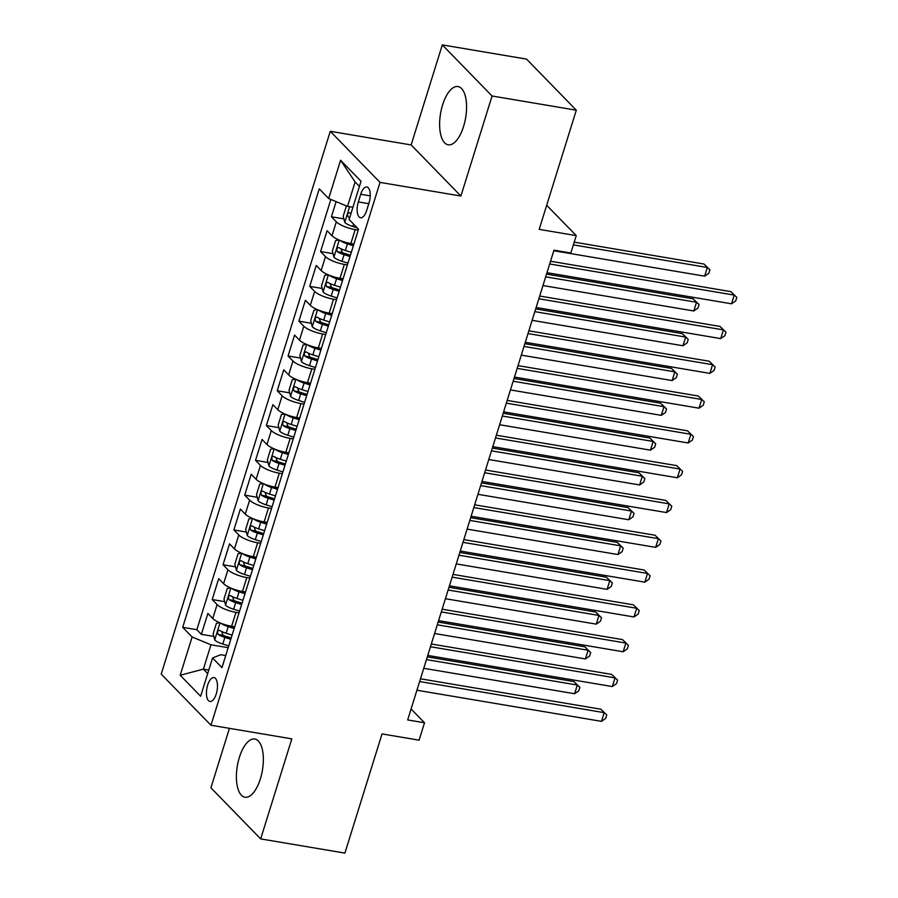 <?xml version="1.0" encoding="UTF-8"?>
<svg xmlns="http://www.w3.org/2000/svg" width="898" height="898" viewBox="0 0 898 898"><rect width="100%" height="100%" fill="white"/><g stroke="black" fill="none" stroke-linecap="round" stroke-linejoin="round"><path stroke-width="1.35" d="M260.364 778.892A29.533 12.718 -80.4 0 0 254.785 738.998A29.533 12.718 -80.4 0 0 239.384 757.351A29.533 12.718 -80.4 0 0 244.974 797.244A29.533 12.718 -80.4 0 0 260.364 778.892M463.581 126.45A29.533 12.718 -80.4 0 0 458.002 86.556A29.533 12.718 -80.4 0 0 442.602 104.909A29.533 12.718 -80.4 0 0 448.181 144.803A29.533 12.718 -80.4 0 0 463.581 126.45M216.261 693.93A12.112 5.22 -80.4 0 0 213.971 677.563A12.112 5.22 -80.4 0 0 207.663 685.095A12.112 5.22 -80.4 0 0 209.941 701.461A12.112 5.22 -80.4 0 0 216.261 693.93M229.439 728.334L210.907 787.804L260.667 838.9L344.911 853.1L382.032 733.924L419.097 740.177L424.518 722.778L411.082 708.971M330.273 131.31L161.202 674.129L210.951 725.225L380.022 182.395L330.273 131.31L411.138 144.937L460.899 196.033L492.059 95.996L442.299 44.9L411.138 144.937M442.299 44.9L526.542 59.1L576.303 110.196L539.182 229.372L576.247 235.624L546.691 205.272M492.059 95.996L576.303 110.196M336.133 201.635L331.418 216.777L343.889 218.876M353.902 244.043L350.849 243.526A15.143 4.108 -162.7 0 1 331.991 235.736L327.074 230.696L320.575 251.575L333.057 253.674M343.07 278.84L340.005 278.324A15.143 4.108 17.3 0 1 321.147 270.534L316.242 265.494L309.731 286.372L322.214 288.471M332.226 313.638L329.173 313.121A15.143 4.108 17.3 0 1 310.315 305.331L305.399 300.291L298.899 321.17L311.382 323.269M321.394 348.435L318.33 347.919A15.143 4.108 17.3 0 1 299.472 340.129L294.566 335.089L288.056 355.967L300.538 358.066M310.551 383.233L307.486 382.716A15.143 4.108 17.3 0 1 288.64 374.915L283.723 369.875L277.224 390.753L289.706 392.864M299.719 418.03L296.654 417.514A15.143 4.108 17.3 0 1 277.796 409.713L272.891 404.672L266.38 425.551L278.863 427.661M288.875 452.828L285.811 452.311A15.143 4.108 17.3 0 1 266.953 444.51L262.048 439.47L255.548 460.348L268.031 462.459M278.043 487.625L274.979 487.109A15.143 4.108 17.3 0 1 256.121 479.308L251.216 474.267L244.705 495.146L257.187 497.256M267.2 522.423L264.135 521.906A15.143 4.108 17.3 0 1 245.277 514.105L240.372 509.065L233.873 529.943L246.355 532.054M256.357 557.22L253.303 556.704A15.143 4.108 17.3 0 1 234.445 548.903L229.54 543.862L223.03 564.741L235.512 566.84M245.524 592.006L242.46 591.49A15.143 4.108 17.3 0 1 223.602 583.7L218.697 578.66L212.197 599.538L224.68 601.638M576.247 235.624L570.825 253.023L553.976 250.183L407.67 719.938L424.518 722.778M360.715 194.26L358.324 201.915A11.741 5.051 -80.4 0 0 360.547 217.765A11.741 5.051 -80.4 0 0 366.665 210.469L369.056 202.813A11.741 5.051 -80.4 0 0 366.833 186.964A11.741 5.051 -80.4 0 0 360.715 194.26L370.223 195.865M225.724 655.585L220.65 654.721L212.557 657.976L221.963 667.641L358.526 229.203L349.109 219.539L361.03 181.261L340.589 160.271L328.668 198.548L319.261 188.883L182.698 627.32L192.116 636.985L210.974 644.786L203.386 669.145L207.696 673.567M212.557 657.976L200.636 696.253L180.195 675.262L192.116 636.985M239.025 612.885L235.961 612.369A15.143 4.108 -162.7 0 1 217.103 604.579L212.197 599.538M234.681 626.804L231.628 626.288L235.961 612.369M249.857 578.087L246.804 577.582A15.143 4.108 -162.7 0 1 227.946 569.781L223.03 564.741M260.701 543.301L257.636 542.785A15.143 4.108 -162.7 0 1 238.778 534.984L233.873 529.943M271.533 508.504L268.48 507.987A15.143 4.108 -162.7 0 1 249.622 500.186L244.705 495.146M282.376 473.706L279.312 473.19A15.143 4.108 -162.7 0 1 260.454 465.389L255.548 460.348M293.208 438.909L290.155 438.392A15.143 4.108 -162.7 0 1 271.297 430.591L266.38 425.551M304.052 404.111L300.987 403.595A15.143 4.108 -162.7 0 1 282.129 395.794L277.224 390.753M314.884 369.314L311.831 368.797A15.143 4.108 -162.7 0 1 292.973 361.007L288.056 355.967M325.727 334.516L322.663 334A15.143 4.108 -162.7 0 1 303.805 326.21L298.899 321.17M336.559 299.719L333.506 299.202A15.143 4.108 -162.7 0 1 314.648 291.412L309.731 286.372M347.403 264.921L344.338 264.405A15.143 4.108 -162.7 0 1 325.48 256.615L320.575 251.575M358.235 230.124L355.181 229.607A15.143 4.108 -162.7 0 1 336.323 221.817L331.418 216.777M330.857 199.457L196.853 629.711L201.354 634.336L213.836 636.435M231.628 626.288A15.143 4.108 17.3 0 1 212.77 618.498L207.865 613.457L201.354 634.336M359.425 186.414L355.114 181.991L347.526 206.349L328.668 198.548M352.936 207.258L347.526 206.349M460.899 196.033L380.022 182.395M260.667 838.9L291.828 738.863L210.951 725.225M208.796 670.054L203.386 669.145L180.195 675.262M228.182 647.683L210.974 644.786M196.853 629.711L182.698 627.32M355.114 181.991L340.589 160.271M549.677 263.978L734.238 295.094L731.533 303.793L546.972 272.678M550.53 261.239L730.882 291.637L736.798 297.406L735.72 300.886L731.533 303.793M730.882 291.637L736.798 297.406M346.426 205.889L343.204 216.216L344.81 222.457A10.035 2.716 17.3 0 0 352.847 226.487L357.191 227.845M553.797 250.744L704.638 276.169L707.343 267.481L703.987 264.023L574.215 242.146M350.972 213.567A10.035 2.716 -162.7 0 1 349.603 212.77C347.582 213.006 347.144 214.398 348.301 216.946A10.035 2.716 17.3 0 0 349.67 217.743M703.987 264.023L709.903 269.793L707.343 267.481L573.362 244.885M709.903 269.793L708.825 273.273L704.638 276.169M538.845 298.776L723.406 329.892L720.69 338.591L536.128 307.475M539.698 296.037L720.039 326.434L725.966 332.204L724.877 335.684L720.69 338.591M720.039 326.434L725.966 332.204M528.002 333.573L712.563 364.689L709.858 373.388L525.296 342.273M528.855 330.823L709.207 361.232L715.122 367.001L714.045 370.481L709.858 373.388M709.207 361.232L715.122 367.001M517.169 368.371L701.731 399.487L699.014 408.186L514.453 377.07M518.023 365.621L698.363 396.029L704.29 401.799L703.201 405.279L699.014 408.186M698.363 396.029L704.29 401.799M506.326 403.168L690.888 434.284L688.182 442.972L503.621 411.868M507.179 400.418L687.531 430.827L693.447 436.596L692.369 440.076L688.182 442.972M687.531 430.827L693.447 436.596M338.894 239.946L335.616 240.574L332.372 251.013L333.977 257.255A10.035 2.716 17.3 0 0 342.015 261.284L347.953 263.136M340.095 240.451A10.035 2.716 17.3 0 0 347.425 243.886L353.374 245.738M350.714 243.504L353.778 244.458M542.964 285.542L693.795 310.966L696.511 302.267L693.144 298.821L546.523 274.103M351.32 252.349L345.371 250.497A10.035 2.716 -162.7 0 1 338.759 247.567C336.739 247.803 336.301 249.195 337.457 251.743A10.035 2.716 17.3 0 0 344.069 254.673L350.018 256.525M350.411 255.245L344.473 253.393A5.107 1.392 -162.7 0 1 342.306 252.562L341.24 249.79M693.144 298.821L699.071 304.579L696.511 302.267L545.67 276.842M699.071 304.579L697.982 308.059L693.795 310.966M328.062 274.743L324.784 275.372L321.529 285.811L323.134 292.052A10.035 2.716 17.3 0 0 331.171 296.082L337.12 297.934M329.252 275.248A10.035 2.716 17.3 0 0 336.593 278.683L342.542 280.535M339.871 278.301L342.935 279.256M532.121 320.339L682.963 345.764L685.668 337.064L682.312 333.618L535.691 308.901M340.477 287.147L334.527 285.295A10.035 2.716 -162.7 0 1 327.927 282.365C325.895 282.601 325.469 283.993 326.625 286.541A10.035 2.716 17.3 0 0 333.237 289.47L339.175 291.322M339.579 290.043L333.641 288.191A5.107 1.392 -162.7 0 1 331.474 287.36L330.397 284.587M682.312 333.618L688.227 339.377L685.668 337.064L534.838 311.64M688.227 339.377L687.15 342.856L682.963 345.764M317.219 309.541L313.941 310.169L310.697 320.608L312.302 326.85A10.035 2.716 17.3 0 0 320.339 330.879L326.277 332.731M318.42 310.046A10.035 2.716 17.3 0 0 325.75 313.481L331.699 315.333M329.027 313.099L332.092 314.053M521.289 355.137L672.119 380.561L674.836 371.862L671.468 368.416L524.847 343.698M329.645 321.944L323.695 320.092A10.035 2.716 -162.7 0 1 317.084 317.162C315.063 317.398 314.626 318.79 315.782 321.338A10.035 2.716 17.3 0 0 322.393 324.268L328.342 326.12M328.735 324.84L322.797 322.988A5.107 1.392 -162.7 0 1 320.631 322.158L319.565 319.385M671.468 368.416L677.395 374.174L674.836 371.862L523.994 346.437M677.395 374.174L676.306 377.654L672.119 380.561M306.386 344.338L303.109 344.955L299.853 355.395L301.459 361.636A10.035 2.716 17.3 0 0 309.496 365.666L315.445 367.529M307.576 344.843A10.035 2.716 17.3 0 0 314.917 348.278L320.867 350.13M318.195 347.896L321.26 348.851M510.446 389.934L661.287 415.359L663.992 406.659L660.636 403.213L514.015 378.485M318.801 356.742L312.852 354.878A10.035 2.716 -162.7 0 1 306.24 351.96C304.22 352.196 303.793 353.588 304.95 356.136A10.035 2.716 17.3 0 0 311.561 359.054L317.499 360.917M317.903 359.638L311.965 357.786A5.107 1.392 -162.7 0 1 309.799 356.955L308.721 354.182M660.636 403.213L666.552 408.972L663.992 406.659L513.162 381.235M666.552 408.972L665.474 412.451L661.287 415.359M495.494 437.955L680.055 469.07L677.339 477.77L492.778 446.654M496.347 435.216L676.688 465.624L682.615 471.383L681.526 474.862L677.339 477.77M676.688 465.624L682.615 471.383M295.543 379.136L292.265 379.753L289.021 390.192L290.626 396.433A10.035 2.716 17.3 0 0 298.664 400.463L304.602 402.326M296.744 379.641A10.035 2.716 17.3 0 0 304.074 383.064L310.023 384.928M307.352 382.694L310.416 383.648M499.614 424.732L650.444 450.156L653.16 441.457L649.793 438.011L503.172 413.282M307.969 391.539L302.02 389.676A10.035 2.716 -162.7 0 1 295.408 386.757C293.388 386.993 292.95 388.385 294.106 390.933A10.035 2.716 17.3 0 0 300.718 393.852L306.667 395.715M307.06 394.435L301.122 392.583A5.107 1.392 -162.7 0 1 298.955 391.752L297.889 388.98M649.793 438.011L655.72 443.769L653.16 441.457L502.319 416.032M655.72 443.769L654.631 447.249L650.444 450.156M484.651 472.752L669.212 503.868L666.507 512.567L481.945 481.451M485.504 470.013L665.856 500.422L671.771 506.18L670.694 509.66L666.507 512.567M665.856 500.422L671.771 506.18M284.711 413.933L281.433 414.55L278.178 424.99L279.783 431.231A10.035 2.716 17.3 0 0 287.82 435.261L293.769 437.124M285.901 414.438A10.035 2.716 17.3 0 0 293.242 417.862L299.191 419.725M296.52 417.491L299.584 418.446M488.77 459.529L639.612 484.954L642.317 476.254L638.961 472.797L492.34 448.08M297.126 426.337L291.176 424.473A10.035 2.716 -162.7 0 1 284.565 421.555C282.544 421.791 282.118 423.183 283.274 425.731A10.035 2.716 17.3 0 0 289.886 428.649L295.824 430.512M296.228 429.233L290.29 427.381A5.107 1.392 -162.7 0 1 288.123 426.55L287.046 423.777M638.961 472.797L644.876 478.567L642.317 476.254L491.487 450.83M644.876 478.567L643.799 482.046L639.612 484.954M473.818 507.55L658.38 538.665L655.663 547.365L471.102 516.249M474.672 504.811L655.012 535.219L660.939 540.978L659.85 544.457L655.663 547.365M655.012 535.219L660.939 540.978M273.868 448.731L270.59 449.348L267.346 459.787L268.951 466.028A10.035 2.716 17.3 0 0 276.988 470.058L282.926 471.91M275.069 449.225A10.035 2.716 17.3 0 0 282.399 452.659L288.348 454.523M285.676 452.289L288.741 453.243M477.938 494.315L628.768 519.751L631.485 511.052L628.117 507.595L481.496 482.877M286.294 461.134L280.344 459.271A10.035 2.716 -162.7 0 1 273.733 456.352C271.712 456.588 271.275 457.969 272.431 460.528A10.035 2.716 17.3 0 0 279.042 463.447L284.992 465.299M285.384 464.03L279.446 462.178A5.107 1.392 -162.7 0 1 277.28 461.348L276.214 458.575M628.117 507.595L634.044 513.364L631.485 511.052L480.643 485.616M634.044 513.364L632.955 516.844L628.768 519.751M462.975 542.347L647.537 573.463L644.831 582.162L460.27 551.046M463.828 539.608L644.18 570.017L650.096 575.775L649.018 579.255L644.831 582.162M644.18 570.017L650.096 575.775M263.035 483.528L259.758 484.145L256.502 494.585L258.108 500.826A10.035 2.716 17.3 0 0 266.145 504.856L272.094 506.708M264.225 484.022A10.035 2.716 17.3 0 0 271.566 487.457L277.516 489.309M274.844 487.086L277.909 488.041M467.095 529.113L617.936 554.549L620.641 545.849L617.285 542.392L470.664 517.675M275.45 495.921L269.501 494.068A10.035 2.716 -162.7 0 1 262.889 491.15C260.869 491.374 260.442 492.766 261.599 495.326A10.035 2.716 17.3 0 0 268.199 498.244L274.148 500.096M274.552 498.828L268.614 496.976A5.107 1.392 -162.7 0 1 266.448 496.134L265.37 493.372M617.285 542.392L623.201 548.162L620.641 545.849L469.811 520.413M623.201 548.162L622.123 551.641L617.936 554.549M452.143 577.145L636.704 608.26L633.988 616.96L449.427 585.844M452.996 574.406L633.337 604.814L639.264 610.573L638.175 614.052L633.988 616.96M633.337 604.814L639.264 610.573M252.192 518.326L248.914 518.943L245.67 529.382L247.276 535.623A10.035 2.716 17.3 0 0 255.313 539.653L261.251 541.505M253.393 518.82A10.035 2.716 17.3 0 0 260.723 522.254L266.672 524.106M264.001 521.884L267.065 522.838M456.263 563.91L607.093 589.346L609.809 580.647L606.442 577.19L459.821 552.472M264.618 530.718L258.669 528.866A10.035 2.716 -162.7 0 1 252.057 525.947C250.037 526.172 249.599 527.564 250.755 530.123A10.035 2.716 17.3 0 0 257.367 533.042L263.316 534.894M263.709 533.625L257.771 531.773A5.107 1.392 -162.7 0 1 255.604 530.931L254.538 528.17M606.442 577.19L612.369 582.959L609.809 580.647L458.968 555.211M612.369 582.959L611.28 586.439L607.093 589.346M441.3 611.942L625.861 643.058L623.156 651.757L438.594 620.641M442.153 609.203L622.505 639.601L628.42 645.37L627.343 648.85L623.156 651.757M622.505 639.601L628.42 645.37M241.349 553.112L238.082 553.74L234.827 564.18L236.432 570.421A10.035 2.716 17.3 0 0 244.469 574.451L250.419 576.303M242.55 553.617A10.035 2.716 17.3 0 0 249.891 557.052L255.84 558.904M253.169 556.681L256.233 557.636M445.419 598.708L596.261 624.144L598.966 615.444L595.61 611.987L448.989 587.27M253.775 565.516L247.826 563.663A10.035 2.716 -162.7 0 1 241.214 560.734C239.194 560.969 238.767 562.361 239.923 564.909A10.035 2.716 17.3 0 0 246.523 567.839L252.473 569.691M252.877 568.423L246.939 566.571A5.107 1.392 -162.7 0 1 244.761 565.729L243.695 562.956M595.61 611.987L601.525 617.757L598.966 615.444L448.136 590.008M601.525 617.757L600.448 621.236L596.261 624.144M430.468 646.74L615.029 677.855L612.313 686.555L427.751 655.439M431.321 644.001L611.661 674.398L617.588 680.168L616.499 683.647L612.313 686.555M611.661 674.398L617.588 680.168M230.517 587.909L227.239 588.538L223.995 598.977L225.6 605.218A10.035 2.716 17.3 0 0 233.626 609.248L239.575 611.1M231.718 588.415A10.035 2.716 17.3 0 0 239.048 591.849L244.997 593.701M242.325 591.468L245.39 592.433M434.587 633.505L585.417 658.941L588.134 650.242L584.766 646.785L438.145 622.067M242.943 600.313L236.993 598.461A10.035 2.716 -162.7 0 1 230.382 595.531C228.361 595.767 227.924 597.159 229.08 599.707A10.035 2.716 17.3 0 0 235.691 602.637L241.641 604.489M242.033 603.22L236.095 601.368A5.107 1.392 -162.7 0 1 233.929 600.526L232.863 597.754M584.766 646.785L590.693 652.554L588.134 650.242L437.292 624.806M590.693 652.554L589.604 656.034L585.417 658.941M419.624 681.537L604.186 712.653L601.48 721.352L416.919 690.236M420.477 678.798L600.829 709.196L606.745 714.965L605.667 718.445L601.48 721.352M600.829 709.196L606.745 714.965M219.673 622.707L216.407 623.335L213.152 633.775L214.757 640.016A10.035 2.716 17.3 0 0 222.794 644.046L228.743 645.898M220.874 623.212A10.035 2.716 17.3 0 0 228.215 626.647L234.154 628.499M231.493 626.265L234.558 627.231M423.744 668.303L574.585 693.727L577.291 685.028L573.934 681.582L427.313 656.865M232.099 635.111L226.15 633.258A10.035 2.716 -162.7 0 1 219.539 630.329C217.518 630.564 217.092 631.956 218.248 634.504A10.035 2.716 17.3 0 0 224.848 637.434L230.797 639.286M231.201 638.007L225.263 636.154A5.107 1.392 -162.7 0 1 223.086 635.324L222.019 632.551M573.934 681.582L579.85 687.34L577.291 685.028L426.46 659.603M579.85 687.34L578.772 690.82L574.585 693.727M242.46 591.49L246.804 577.582M253.303 556.704L257.636 542.785M264.135 521.906L268.48 507.987M274.979 487.109L279.312 473.19M285.811 452.311L290.155 438.392M296.654 417.514L300.987 403.595M307.486 382.716L311.831 368.797M318.33 347.919L322.663 334M329.173 313.121L333.506 299.202M340.005 278.324L344.338 264.405M350.849 243.526L355.181 229.607M331.991 235.736L336.323 221.817M212.77 618.498L217.103 604.579M223.602 583.7L227.946 569.781M234.445 548.903L238.778 534.984M245.277 514.105L249.622 500.186M256.121 479.308L260.454 465.389M266.953 444.51L271.297 430.591M277.796 409.713L282.129 395.794M288.64 374.915L292.973 361.007M299.472 340.129L303.805 326.21M310.315 305.331L314.648 291.412M321.147 270.534L325.48 256.615M368.786 203.678L358.324 201.915M349.625 206.697L344.776 222.3M353.576 224.13L352.847 226.487M349.838 217.215L348.301 216.946M339.231 240.092L333.933 257.097M344.069 254.673L342.015 261.284M347.425 243.886L345.371 250.497M342.306 252.562L337.457 251.743M328.387 274.889L323.1 291.895M333.237 289.47L331.171 296.082M336.593 278.683L334.527 285.295M331.474 287.36L326.625 286.541M317.555 309.687L312.257 326.692M322.393 324.268L320.339 330.879M325.75 313.481L323.695 320.092M320.631 322.158L315.782 321.338M306.712 344.484L301.425 361.49M311.561 359.054L309.496 365.666M314.917 348.278L312.852 354.878M309.799 356.955L304.95 356.136M295.88 379.282L290.582 396.276M300.718 393.852L298.664 400.463M304.074 383.064L302.02 389.676M298.955 391.752L294.106 390.933M285.036 414.079L279.749 431.074M289.886 428.649L287.82 435.261M293.242 417.862L291.176 424.473M288.123 426.55L283.274 425.731M274.204 448.877L268.906 465.871M279.042 463.447L276.988 470.058M282.399 452.659L280.344 459.271M277.28 461.348L272.431 460.528M263.361 483.663L258.074 500.669M268.199 498.244L266.145 504.856M271.566 487.457L269.501 494.068M266.448 496.134L261.599 495.326M252.529 518.46L247.231 535.466M257.367 533.042L255.313 539.653M260.723 522.254L258.669 528.866M255.604 530.931L250.755 530.123M241.685 553.258L236.399 570.264M246.523 567.839L244.469 574.451M249.891 557.052L247.826 563.663M244.761 565.729L239.923 564.909M230.853 588.055L225.555 605.061M235.691 602.637L233.626 609.248M239.048 591.849L236.993 598.461M233.929 600.526L229.08 599.707M220.01 622.853L214.723 639.859M224.848 637.434L222.794 644.046M228.215 626.647L226.15 633.258M223.086 635.324L218.248 634.504"/></g></svg>
